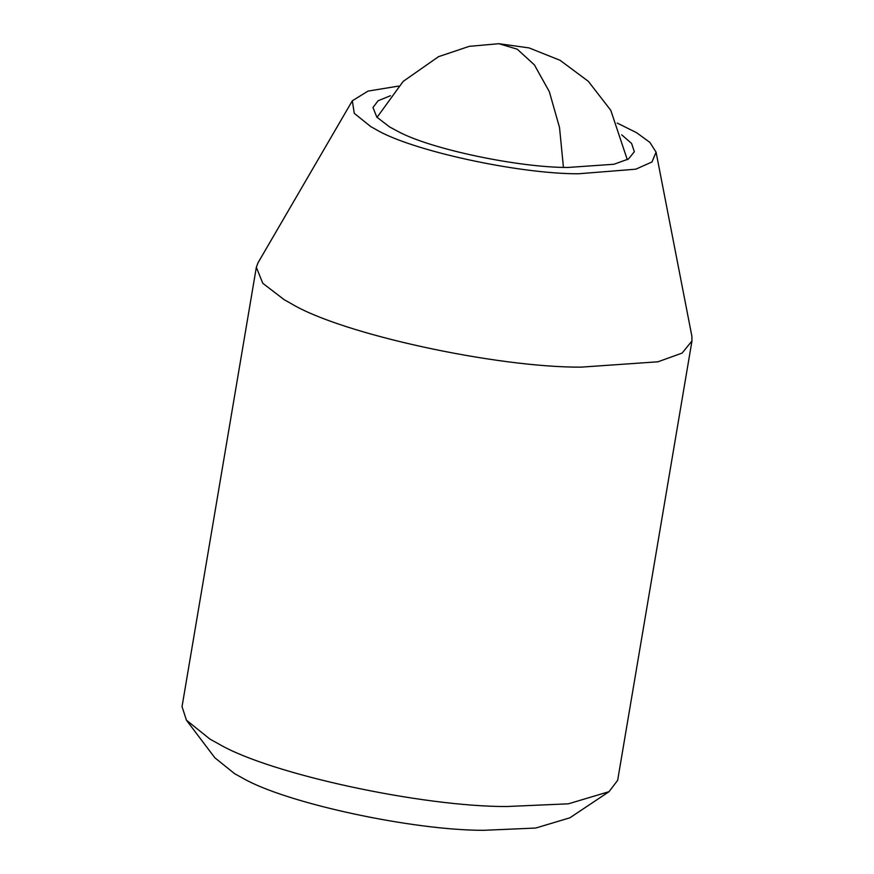 <?xml version="1.0" encoding="UTF-8"?>
<svg xmlns="http://www.w3.org/2000/svg" width="874" height="874" viewBox="0 0 874 874"><rect width="100%" height="100%" fill="white"/><g stroke="black" fill="none" stroke-linecap="round" stroke-linejoin="round"><path stroke-width="1.31" d="M621.709 134.825L631.585 143.445L634.349 151.737L628.439 159.024L613.941 164.257L567.849 167.469C519.298 167.611 431.111 149.432 398.074 131.482L389.706 127.003L376.836 117.138L372.979 107.535L378.06 100.783L390.481 95.714M617.208 123.07L636.622 132.717L649.95 142.462L656.068 152.152L691.88 336.261L691.968 340.947L682.124 353.085L657.947 361.792L581.123 367.146C496.345 367.583 341.417 334.119 291.108 303.573L284.225 299.716L262.768 283.274L256.344 267.269L257.972 262.877L352.331 100.783L368.02 91.093L398.599 86.089M691.968 340.947L617.656 780.318L609.036 791.669L568.395 803.818L506.811 806.516C423.234 806.888 270.721 774.419 218.893 744.047L209.913 739.087L186.435 720.198L182.032 706.64L256.344 267.269M656.068 152.152L651.993 161.963L635.824 169.185L578.544 173.773C519.2 174.068 410.747 150.645 375.536 129.265L370.718 126.566L354.265 113.325L352.331 100.783M609.036 791.669L569.837 817.824L535.696 828.039L483.967 830.3C413.763 830.606 285.645 803.326 242.12 777.816L234.571 773.654L214.851 757.78L186.435 720.198M563.435 167.338L559.524 127.495L549.331 91.683L534.385 64.873L517.266 49.206L498.857 43.7L469.262 46.344L438.519 56.679L403.165 81.402L377.033 117.356M627.292 159.691L610.795 110.332L588.311 81.304L560.081 60.306L529.087 47.917L498.857 43.7"/></g></svg>
